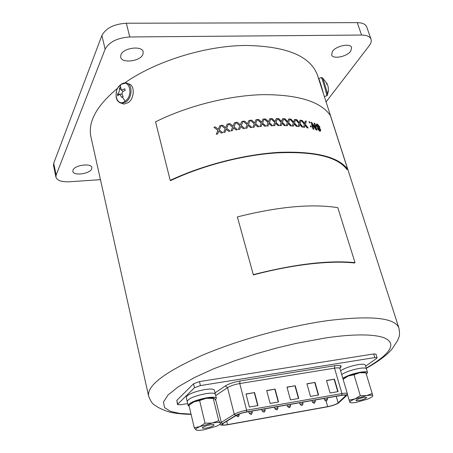 <?xml version="1.0" encoding="UTF-8"?>
<svg xmlns="http://www.w3.org/2000/svg" width="453" height="453" viewBox="0 0 453 453"><rect width="100%" height="100%" fill="white"/><g stroke="black" fill="none" stroke-linecap="round" stroke-linejoin="round"><path stroke-width="0.68" d="M142.905 54.422C140.339 61.353 121.715 63.692 120.679 57.163L120.917 54.773C123.25 47.775 142.219 45.351 143.193 51.874L142.905 54.422M91.682 168.929C89.909 173.918 73.386 176.121 72.848 171.404L73.001 170.107C74.603 165.085 91.387 162.837 91.857 167.553L91.682 168.929M350.707 51.144C346.879 56.784 332.683 59.53 331.596 54.819L332.451 51.432C336.115 45.753 350.571 42.899 351.63 47.627L350.707 51.144M53.714 163.267L53.511 165.396L55.923 177.151L56.138 175.062L53.714 163.267L101.897 35.493L105.136 49.184L56.138 175.062M357.275 22.65L361.562 35.04C366.754 35.096 369.908 36.5 371.018 39.241L366.732 26.976C365.605 24.179 362.451 22.735 357.275 22.65L126.347 23.228C114.031 24.043 105.883 28.137 101.897 35.493M326.075 101.908L369.269 45.662C371.058 43.295 371.641 41.155 371.018 39.241M55.923 177.151C57.152 180.549 61.608 182.089 69.303 181.772L100.453 179.66M105.136 49.184C109.179 41.919 117.384 37.848 129.762 36.97L126.347 23.228M361.562 35.04L129.762 36.97M120.798 84.603C129.315 77.746 133.963 95.3 125.124 101.268C116.551 107.927 112.134 90.538 120.798 84.603L120.062 87.718L120.725 87.259L121.33 90.158L124.779 88.788L125.198 90.39C121.965 91.489 121.268 93.511 123.108 96.461L121.812 97.412L119.626 94.065L117.774 95.855L117.361 94.252C119.077 92.65 119.768 90.64 119.433 88.216L120.062 87.718M128.074 83.788C134.881 83.964 134.977 98.233 128.171 102.684L124.037 104.071L121.664 103.324M124.779 88.788L125.073 90.458M119.433 88.216L120.934 89.569M122.599 91.07L123.114 91.534M122.123 94.014L120.521 94.094M119.462 94.15L117.361 94.252M123.029 96.279L121.812 97.412M327.434 95.181L327.423 94.269C326.828 90.543 322.502 76.529 322.326 77.746L321.409 77.616M328.249 87.452L328.323 89.734C328.397 86.897 327.904 85.102 326.856 84.366L326.375 82.865L327.27 83.879L322.496 77.871M322.021 89.332L319.92 82.803M323.425 93.68C322.009 87.78 318.504 76.908 318.533 78.494M327.06 84.037L326.868 84.371M310.718 263.878C292.604 265.945 273.482 269.62 253.369 274.897L237.372 216.919C278.25 206.653 311.721 203.561 337.796 207.661L355.022 262.638L354.461 262.983C342.638 261.67 328.057 261.97 310.718 263.878M277.831 152.831C243.884 154.79 202.383 165.509 170.719 180.554L170.209 180.373L155.566 121.834C187.287 105.974 228.771 95.492 262.955 94.643C298.255 94.598 320.735 101.563 330.39 115.532L347.706 169.292L346.987 169.564C337.695 156.891 314.642 151.313 277.831 152.831M191.109 414.382C182.621 414.184 175.56 413.442 169.926 412.162L165.702 410.82C159.898 408.425 159.479 408.045 157.157 406.817C153.697 404.053 152.18 405.141 148.578 395.933C147.044 385.701 164.581 372.309 201.183 355.758C237.129 340.243 287.542 326.211 327.53 320.645C371.12 315.305 394.903 317.734 398.878 327.927L317.508 75.323C310.645 56.195 286.817 46.234 246.03 45.453C205.492 45.657 155.283 61.291 124.694 82.984M117.803 88.092C96.682 105.594 87.729 121.857 90.934 136.88L148.578 395.933M222.717 132.689L221.364 133.069L222.717 132.689L219.269 130.005L221.16 125.487L219.297 130.022M221.364 133.069L218.878 131.025L217.655 133.98L216.274 134.269L217.655 133.98M217.887 130.368L213.924 127.259L215.271 126.914L218.34 129.281L219.79 125.809L221.16 125.487M230.084 131.064L228.725 131.41L230.084 131.064L226.63 128.318L228.51 123.89L226.647 128.335M228.725 131.41L226.234 129.32L225.016 132.225L223.64 132.474L225.016 132.225M225.243 128.652L221.262 125.464L222.621 125.158L225.696 127.582L227.14 124.173L228.51 123.89M237.423 129.643L236.064 129.954L237.423 129.643L233.975 126.834L235.826 122.491L233.991 126.846M236.064 129.954L233.572 127.82L232.366 130.662L231.002 130.877L232.366 130.662M232.593 127.134L228.612 123.867L229.965 123.595L233.04 126.076L234.467 122.735L235.826 122.491M244.705 128.425L243.352 128.703L244.705 128.425L241.273 125.549L243.091 121.302L241.279 125.56M243.352 128.703L240.871 126.523L239.688 129.309L238.34 129.479L239.688 129.309M239.897 125.821L235.928 122.474L237.276 122.236L240.345 124.779L241.743 121.506L243.091 121.302M251.902 127.423L250.56 127.661L251.902 127.423L248.493 124.479L250.26 120.322L248.493 124.479M250.56 127.661L248.091 125.43L246.936 128.159L245.611 128.29L246.936 128.159M247.134 124.717L243.187 121.285L244.518 121.093L247.57 123.686L248.935 120.487L250.26 120.322M258.98 126.63L257.649 126.829L258.98 126.63L255.605 123.624L257.315 119.564L256.013 119.688L254.688 122.808L256.013 119.688M257.649 126.829L255.215 124.558M254.122 127.151L252.791 127.31L254.088 127.219L255.243 124.484L255.803 125.181M252.763 127.378L254.263 123.822L250.362 120.311L251.67 120.158L254.694 122.814M265.905 126.053L264.603 126.211L265.905 126.053L262.581 122.984L264.224 119.02L262.944 119.105L261.67 122.146M264.603 126.211L262.196 123.907M261.154 126.427L259.852 126.546L261.115 126.495L262.236 123.822L262.78 124.53M259.818 126.614L261.256 123.142L257.378 119.62L258.697 119.439L261.681 122.151L262.944 119.105M272.661 125.696L271.387 125.815L272.661 125.696L269.393 122.559L270.951 118.692L269.711 118.737L268.493 121.698M271.387 125.815L269.025 123.471M268.034 125.917L266.76 125.996L267.989 125.991L269.059 123.38L269.592 124.094M266.715 126.064L268.097 122.678L264.275 119.082L265.571 118.935L268.51 121.71L269.711 118.737M279.218 125.549L277.972 125.628L279.218 125.549L276.013 122.35L277.485 118.584L276.228 118.652L275.124 121.466M277.972 125.628L275.662 123.25M274.728 125.628L273.493 125.662L274.677 125.696L275.701 123.148L276.211 123.879M273.442 125.736L274.745 122.429L270.996 118.76L272.264 118.652L275.147 121.483L276.285 118.584M285.543 125.617L284.337 125.657L285.543 125.617L282.417 122.355L283.788 118.686L282.57 118.72L281.545 121.449M284.337 125.657L282.083 123.25M281.211 125.549L279.96 125.617L281.154 125.617L282.123 123.137L282.615 123.873M279.96 125.617L281.183 122.395L277.513 118.652L278.754 118.584L281.568 121.472L282.632 118.652M291.624 125.9L290.452 125.9L291.624 125.9L288.584 122.576L289.846 119.009L288.663 118.997L287.723 121.642M290.452 125.9L288.267 123.459M287.468 125.685L286.251 125.708L287.468 125.685L288.312 123.335L288.782 124.082M286.251 125.708L287.389 122.576L283.81 118.76L285.011 118.731L287.757 121.676L288.737 118.929M297.434 126.387L296.307 126.347L297.434 126.387L294.484 123.006L295.628 119.535L294.495 119.484L293.64 122.05M296.307 126.347L294.19 123.879M293.465 126.03L292.293 126.019L293.465 126.03L294.235 123.743L294.688 124.496M292.293 126.019L293.334 122.967L289.858 119.082L291.013 119.094L293.68 122.089L294.575 119.422M302.949 127.078L301.879 127.004L302.949 127.078L300.101 123.641L301.126 120.266L300.045 120.181L299.28 122.661M301.879 127.004L299.835 124.501M299.184 126.58L298.063 126.529L299.184 126.58L299.88 124.36L300.311 125.119M298.063 126.529L298.997 123.561L295.633 119.609L296.743 119.66L299.325 122.712L300.124 120.113M308.165 127.967L307.14 127.854L308.165 127.967L305.418 124.473L306.319 121.194L305.288 121.07L304.62 123.471M307.14 127.854L305.18 125.328M304.609 127.333L303.538 127.242L304.609 127.333L305.22 125.175L305.633 125.945M303.538 127.242L304.371 124.36L301.12 120.345L302.179 120.436L304.671 123.533L305.373 121.008M309.274 122.74L310.033 122.831L309.274 122.74L309.093 121.8L309.761 121.965L310.033 122.831M310.554 126.84L311.319 126.931L310.554 126.84L310.373 125.9L311.041 126.059L311.319 126.931M316.143 129.966L316.958 130.119L316.143 129.966L312.383 124.535M313.861 129.258L313.051 129.133L313.861 129.258L312.27 124.184L316.234 129.903M313.051 129.133L311.018 122.276L311.772 122.474L315.735 128.193L314.144 123.142L315.52 127.882M317.576 124.96L319.314 127.038L317.576 124.96L317.055 124.926M320.526 131.132L319.637 131.149L317.293 128.584L318.051 128.737L319.461 130.3L319.926 130.368L320.101 129.626L317.57 127.508L316.245 125.611L316.483 124.15M319.965 130.356L319.999 129.688M319.314 127.038L320.039 127.208L317.4 124.111L316.738 124.037L316.245 125.611M170.209 180.373C202.887 164.949 245.373 154.122 280.09 152.31C315.905 151.211 338.448 156.868 347.706 169.292M253.136 274.671C294.909 264.054 328.872 260.039 355.022 262.638M317.672 124.898L317.23 124.841L316.992 125.719L319.591 128.097L320.707 129.796L320.379 131.172L319.637 131.149M319.733 131.087L317.389 128.527M320.101 129.626L319.654 129.031M319.75 128.975L317.57 127.508M317.672 127.446L316.341 125.549M319.416 126.976L320.039 127.208M313.148 129.071L311.018 122.276M314.144 123.142L314.824 123.346L316.958 130.119M310.645 126.778L310.373 125.9M309.365 122.672L309.093 121.8M307.23 127.791L305.718 125.877M303.623 127.18L304.371 124.36M304.456 124.292L301.2 120.277M301.958 126.936L300.39 125.056M298.142 126.461L298.997 123.561M299.082 123.493L295.707 119.541M296.387 126.279L294.761 124.428M292.366 125.951L293.334 122.967M293.408 122.899L289.926 119.014M290.526 125.832L288.85 124.014M286.319 125.64L287.389 122.576M287.457 122.508L283.872 118.692M284.399 125.589L282.678 123.805M280.022 125.549L281.183 122.395M281.245 122.327L277.57 118.584M278.029 125.56L276.268 123.811M273.493 125.662L274.745 122.429M274.801 122.361L271.047 118.686M271.432 125.747L269.637 124.026M266.76 125.996L268.097 122.678M268.142 122.61L264.314 119.014M264.643 126.144L262.819 124.462M259.852 126.546L261.256 123.142M261.296 123.074L257.412 119.552M257.683 126.761L255.837 125.113M252.791 127.31L254.263 123.822M254.292 123.754L250.362 120.311M250.588 127.593L248.091 125.43M248.119 125.362L246.959 128.091M245.611 128.29L247.157 124.654L243.187 121.285M243.374 128.635L240.871 126.523M240.888 126.455L239.699 129.241M238.34 129.479L239.92 125.764L235.928 122.474M236.075 129.892L233.572 127.82M233.584 127.752L232.378 130.6M231.002 130.877L232.616 127.083L228.612 123.867M228.731 131.347L226.234 129.32M226.234 129.258L225.011 132.163M223.64 132.474L225.266 128.607L221.262 125.464M221.358 133.006L218.878 131.025M218.873 130.962L217.644 133.918M216.274 134.269L217.904 130.328L213.924 127.259M327.672 406.635C331.981 405.769 335.328 404.637 337.712 403.238L345.865 395.503C345.599 394.988 344.15 394.954 341.511 395.39L246.268 412.117C242.055 412.932 238.737 414.019 236.307 415.378L223.21 423.459L222.247 424.535C222.582 425.14 224.343 425.169 227.531 424.631L327.672 406.635L326.035 400.928M215.028 392.881L225.328 385.922C228.867 383.782 233.742 382.145 239.954 381.007L334.773 365.713C340.061 364.988 342.06 365.475 340.769 367.168L339.852 368.108M365.611 366.154L376.624 358.385L377.111 357.734L374.818 357.576L200.43 385.571L194.484 387.717L177.706 404.201L177.519 404.597L180.685 404.767L187.689 403.595M377.111 357.734L375.99 354.116L373.697 353.946L199.467 381.607L193.533 383.759L176.823 400.401L177.519 404.597M266.687 390.514L270.124 403.419L278.55 401.958L275.09 389.11L266.687 390.514M306.913 383.776L310.469 396.415L318.601 395.005L315.016 382.423L306.913 383.776M295.231 385.735L286.981 387.117L290.481 399.886L298.759 398.447L295.231 385.735L287.021 387.264M257.967 405.531L254.575 392.547L246.013 393.98L249.382 407.02L257.967 405.531M338.085 391.624L334.444 379.167L326.483 380.497L330.101 393.006L338.085 391.624M275.09 389.11L266.726 390.667M278.267 402.004L274.846 389.303M315.016 382.423L306.953 383.923M318.295 395.056L314.75 382.615M298.465 398.498L294.977 385.928M254.575 392.547L246.053 394.133M257.695 405.577L254.337 392.74M334.444 379.167L326.528 380.645M337.768 391.675L334.172 379.359M215.413 399.846L216.364 398.289C215.758 397.055 212.559 396.885 206.761 397.768C195.617 400.078 189.405 402.638 188.125 405.452L189.19 406.256M216.364 398.289L215.362 394.235C214.75 392.978 211.551 392.785 205.758 393.657C194.631 395.95 188.431 398.527 187.163 401.375L186.206 397.315C187.457 394.421 193.646 391.839 204.762 389.563C210.543 388.702 213.742 388.912 214.36 390.186L215.362 394.235C214.75 392.978 211.551 392.785 205.758 393.657C194.631 395.95 188.431 398.527 187.163 401.375L188.125 405.452M210.079 424.846C212.491 424.444 213.816 424.472 214.059 424.931C213.493 425.996 210.917 427.02 206.33 428.006C203.912 428.413 202.576 428.385 202.327 427.926C202.887 426.862 205.469 425.837 210.079 424.846M213.691 398.096C212.236 397.666 209.733 397.74 206.172 398.312L194.003 401.828L190.266 404.161M194.003 401.828L199.609 400.548L206.172 398.312L214.331 398.43L215.951 400.741L221.421 422.921L220.368 422.943L218.754 420.741L212.197 423.062L205.056 423.17L199.915 426.59L194.275 427.768L188.958 405.282L194.003 401.828M199.609 400.548L205.056 423.17M213.227 398.272L218.754 420.741M194.275 427.768L196.047 429.92C197.185 430.548 199.932 430.486 204.28 429.733L216.319 426.279C219.127 425.078 220.549 424.093 220.583 423.317L220.368 422.943C219.343 422.275 216.619 422.315 212.197 423.062L199.915 426.59C196.959 427.875 195.588 428.895 195.809 429.648L196.047 429.92M366.33 374.28L367.57 372.576C367.123 371.658 364.744 371.539 360.435 372.213C352.955 373.651 347.083 375.679 342.808 378.295M359.286 368.414C351.811 369.841 345.95 371.873 341.692 374.506C345.95 371.873 351.811 369.841 359.286 368.414C363.589 367.751 365.967 367.881 366.42 368.816C365.967 367.881 363.589 367.751 359.286 368.414M363.782 397.428L366.737 397.479C366.041 398.561 363.408 399.614 358.85 400.628L355.877 400.582C356.562 399.501 359.201 398.447 363.782 397.428M365.611 372.745C364.756 372.253 362.768 372.258 359.659 372.757L348.181 376.058C345.294 377.287 343.623 378.329 343.181 379.195M343.097 379.263L348.181 376.058L354.025 374.761L359.659 372.757L365.814 372.762M354.025 374.761L360.288 395.65L354.988 398.929L349.116 400.135L347.406 394.348M365.871 372.779L372.196 393.538L366.573 395.622L360.288 395.65M349.116 400.135L349.976 402.53M372.774 395.979L372.196 393.538M367.502 399.138L356.143 402.383C352.445 403.023 350.35 403.011 349.858 402.343L349.841 402.309C349.71 401.522 351.426 400.395 354.988 398.929L366.573 395.622C370.39 394.976 372.457 395.022 372.785 395.758L372.791 395.792C372.74 396.613 370.979 397.728 367.502 399.138M367.57 372.576L365.277 365.067C364.818 364.116 362.44 363.969 358.142 364.625C350.673 366.041 344.818 368.079 340.577 370.735M121.019 84.411L125.758 82.995C132.65 83.007 132.837 97.44 125.962 101.948L121.829 103.341L119.615 102.684M125.124 101.268L122.452 96.948M326.613 95.855L326.647 94.954C325.984 90.872 321.234 75.594 321.273 77.656L318.657 78.465M327.423 94.269L328.414 90.13M191.047 414.121L179.767 413.413L170.509 411.364L164.609 407.672L163.42 402.213L167.938 395.078L178.425 386.681L194.195 377.66L213.765 368.748L235.26 360.577L256.908 353.555L277.372 347.853L295.843 343.453L325.73 337.921C346.279 334.875 371.001 333.165 384.065 337.745C397.122 343.38 391.171 353.504 366.211 368.119M346.987 395.141L338.261 403.142C335.667 404.648 332.055 405.871 327.417 406.811L227.14 424.84M327.202 406.856L327.406 406.822C332.066 405.877 335.701 404.648 338.306 403.13L339.546 402.032M237.763 416.5L238.25 416.415L237.763 416.5M239.224 414.772C238.776 416.222 238.476 416.766 238.323 416.398C238.295 416.998 237.57 416.726 236.143 415.577L239.224 414.772L239.048 414.093M263.759 411.902L264.229 411.817L263.759 411.902M265.181 410.192C264.728 411.635 264.433 412.173 264.297 411.805C264.297 412.394 263.578 412.122 262.145 411.001L265.181 410.192L264.829 408.855M289.161 407.406L289.62 407.326L289.161 407.406M290.549 405.712C290.113 407.145 289.824 407.677 289.682 407.315C289.699 407.893 288.991 407.626 287.553 406.528L290.549 405.712L290.192 404.404M313.991 403.017L314.444 402.938L313.991 403.017M315.35 401.335L314.501 402.927C314.478 403.515 313.776 403.261 312.389 402.156L315.35 401.335L314.988 400.05M326.2 400.854L326.641 400.78L326.2 400.854M327.542 399.184L326.698 400.769C326.681 401.352 325.984 401.098 324.597 400.005L327.542 399.184L327.174 397.91M301.647 405.197L302.1 405.118L301.647 405.197M303.023 403.51C302.593 404.937 302.31 405.469 302.162 405.107C302.185 405.678 301.483 405.418 300.039 404.331L303.023 403.51L302.661 402.213M276.534 409.642L276.998 409.557L276.534 409.642M277.938 407.938C277.496 409.382 277.202 409.914 277.066 409.546C277.06 410.129 276.347 409.863 274.92 408.753L277.938 407.938L277.581 406.618M250.837 414.189L251.313 414.104L250.837 414.189M252.276 412.468C251.84 413.912 251.545 414.45 251.387 414.087C251.37 414.682 250.645 414.41 249.218 413.278L252.276 412.468L251.93 411.12M339.58 368.147L340.769 367.168M339.852 367.927L340.707 366.834C340.52 366.273 340.254 366.828 339.914 368.504C339.569 367.779 337.762 367.666 334.507 368.159L334.773 365.713M338.731 402.779L346.205 395.979L347.372 393.725C347.043 393.085 345.243 393.034 341.97 393.578L334.507 368.159L239.767 383.549L239.954 381.007M215.696 395.588L227.531 387.649L234.252 414.297C237.264 412.604 241.392 411.25 246.63 410.242L246.5 411.93L341.789 395.203L341.97 393.578L246.63 410.242L239.767 383.549C234.569 384.495 230.486 385.865 227.531 387.649L225.328 385.922M177.706 404.201L176.823 400.401M194.484 387.717L193.533 383.759M200.43 385.571L199.467 381.607M374.818 357.576L373.697 353.946M215.77 400.429L215.588 399.699M221.421 422.921L222.644 423.538L235.736 415.452L234.252 414.297L221.279 422.349M341.789 395.203C345.645 394.608 347.094 394.874 346.132 395.996M235.736 415.452C238.369 413.991 241.959 412.813 246.5 411.93M327.406 406.822L227.31 424.812C222.134 425.571 220.577 425.152 222.644 423.538M226.704 421.301L227.531 424.631M345.537 396.12L345.254 395.152M336.228 396.318L338.148 402.904M116.67 90.617C115.045 97.905 116.761 102.146 121.829 103.341L124.037 104.071M120.838 84.547L118.171 87.486M121.33 90.158L123.188 91.495M119.994 94.077L122.168 94.15M324.348 96.551L326.743 95.815L327.519 94.966L328.448 90.441M327.287 83.913L326.811 84.179M366.273 368.329C379.382 360.877 388.147 354.184 392.57 348.255L397.53 340.645C398.634 337.581 400.492 336.403 398.878 327.927M262.145 411.001L261.721 409.404M287.553 406.528L287.123 404.942M312.389 402.156L311.947 400.582M324.597 400.005L324.15 398.442M300.039 404.331L299.603 402.751M274.92 408.753L274.495 407.162M249.218 413.278L248.805 411.669M347.372 393.725L339.914 368.504M227.31 424.812C222.372 425.446 219.988 425.214 220.152 424.11"/></g></svg>

